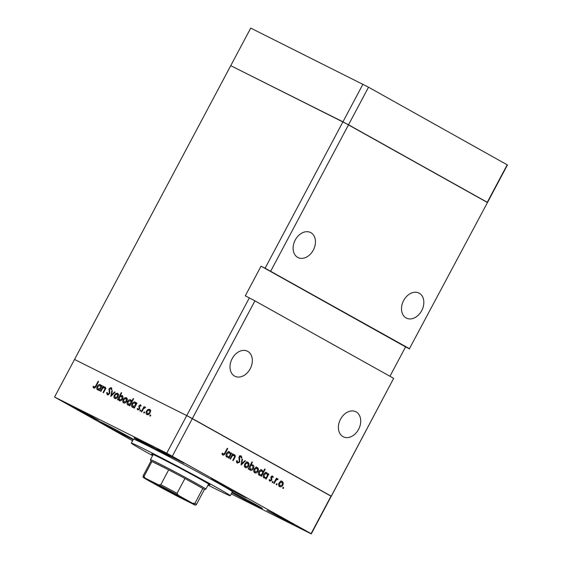 <?xml version="1.0" encoding="UTF-8"?>
<svg xmlns="http://www.w3.org/2000/svg" width="562" height="562" viewBox="0 0 562 562"><rect width="100%" height="100%" fill="white"/><g stroke="black" fill="none" stroke-linecap="round" stroke-linejoin="round"><path stroke-width="0.84" d="M409.438 348.672L487.465 202.545L409.438 348.672L265.109 268.207L342.946 121.821L487.465 202.545L507.444 164.954L368.524 87.201L250.722 28.1L230.736 65.684L342.946 121.821L362.933 84.23M270.701 271.179L368.524 87.201M231.27 493.879L311.278 533.9L393.66 378.345L331.264 496.316L186.746 415.592L166.759 453.176L54.556 397.046L74.535 359.455L186.746 415.592L74.535 359.455L230.736 65.684L348.545 124.785L487.275 202.278L507.261 164.694M419.245 293.209A14.008 10.341 -63.4 0 1 421.816 310.414A14.008 10.341 -63.4 0 1 406.403 318.106A14.008 10.341 -63.4 0 1 406.094 317.937A14.008 10.341 -63.4 0 1 403.53 300.74A14.008 10.341 -63.4 0 1 418.936 293.048A14.008 10.341 -63.4 0 1 419.245 293.209M310.863 232.668A14.008 10.341 -63.4 0 1 313.427 249.872A14.008 10.341 -63.4 0 1 298.022 257.558A14.008 10.341 -63.4 0 1 297.712 257.396A14.008 10.341 -63.4 0 1 295.141 240.199A14.008 10.341 -63.4 0 1 310.554 232.506A14.008 10.341 -63.4 0 1 310.863 232.668M247.751 351.362A14.008 10.341 -63.4 0 1 250.315 368.567A14.008 10.341 -63.4 0 1 234.909 376.259A14.008 10.341 -63.4 0 1 234.6 376.09A14.008 10.341 -63.4 0 1 232.036 358.893A14.008 10.341 -63.4 0 1 247.442 351.201A14.008 10.341 -63.4 0 1 247.751 351.362M356.132 411.904A14.008 10.341 -63.4 0 1 358.704 429.108A14.008 10.341 -63.4 0 1 343.291 436.8A14.008 10.341 -63.4 0 1 342.989 436.632A14.008 10.341 -63.4 0 1 340.417 419.435A14.008 10.341 -63.4 0 1 355.823 411.742A14.008 10.341 -63.4 0 1 356.132 411.904M389.951 376.273L405.567 346.902L261.056 266.184L245.278 295.858L249.331 297.888L186.746 415.592L192.345 418.557L254.93 300.853L393.66 378.345M405.567 346.902L409.621 348.932M249.331 297.888L254.93 300.853M261.056 266.184L265.109 268.207M208.404 484.367A33.053 0.752 -152 0 0 209.998 484.95A33.053 0.752 -152 0 0 191.691 474.426A33.053 0.752 -152 0 0 159.496 457.524A33.053 0.752 -152 0 0 151.621 453.913A33.053 0.752 -152 0 0 152.997 454.911M208.017 485.09A56.024 1.272 -152 0 0 216.939 489.607A56.024 1.272 -152 0 0 230.28 495.733A56.024 1.272 -152 0 0 199.257 477.897A56.024 1.272 -152 0 0 144.68 449.249A56.024 1.272 -152 0 0 131.339 443.123A56.024 1.272 -152 0 0 152.611 455.627M230.28 495.733L232.38 491.778A56.024 1.272 -152 0 0 216.714 482.379A20.169 0.457 -152 0 0 241.885 495.733A20.169 0.457 -152 0 0 246.69 497.939A20.169 0.457 -152 0 0 235.52 491.511A20.169 0.457 -152 0 0 215.871 481.198A20.169 0.457 -152 0 0 211.073 479A20.169 0.457 -152 0 0 216.714 482.379A56.024 1.272 -152 0 0 160.121 452.08A20.169 0.457 -152 0 0 164.919 454.525A20.169 0.457 -152 0 0 169.717 456.73A20.169 0.457 -152 0 0 158.554 450.31A20.169 0.457 -152 0 0 138.905 439.997A20.169 0.457 -152 0 0 134.1 437.791A20.169 0.457 -152 0 0 160.121 452.08A56.024 1.272 -152 0 0 146.787 445.294A56.024 1.272 -152 0 0 133.447 439.168L131.339 443.123M133.363 439.322A20.169 0.457 -152 0 0 103.921 423.523A20.169 0.457 -152 0 0 99.116 421.317A20.169 0.457 -152 0 0 110.285 427.745A20.169 0.457 -152 0 0 129.927 438.058A20.169 0.457 -152 0 0 133.194 439.646M231.916 492.656A20.169 0.457 -152 0 0 257.565 506.278A20.169 0.457 -152 0 0 262.37 508.484A20.169 0.457 -152 0 0 251.636 502.302A20.169 0.457 -152 0 0 232.218 492.08M160.83 450.654L183.943 463.2L165.607 453.815L157.227 449.003L160.83 450.654M95.168 418.943L98.772 420.594L90.398 415.782L72.055 406.389L95.168 418.943M290.168 522.899L293.771 524.55L285.398 519.738L267.055 510.345L290.168 522.899M100.886 391.426L100.465 391.208L103.155 386.15L103.577 386.361L103.092 387.274L104.939 386.93C105.775 387.632 105.754 388.707 104.869 390.147L103.499 392.726L103.071 392.515L104.897 388.96L104.539 387.52L102.649 388.272L100.886 391.426M105.579 388.096L104.539 387.52M107.272 394.84L106.632 392.606L107.223 392.459L107.644 394.131L109.197 393.421L109.147 388.609L111.171 387.576L111.81 389.382L111.199 389.614L110.742 388.265L109.583 388.792L109.618 393.639L107.216 394.812M110.84 396.4L111.887 390.52L112.351 390.752L111.536 395.009L114.648 391.897L115.105 392.128L110.84 396.4M117.732 393.337L118.484 394.763L117.999 396.8C117.051 398.353 115.99 398.922 114.824 398.507C113.805 397.826 113.672 396.66 114.423 395.009L115.849 393.449L117.683 393.309M126.527 397.741L127.279 399.161L126.794 401.198C125.846 402.75 124.785 403.319 123.626 402.912C122.6 402.23 122.467 401.064 123.219 399.406L124.645 397.847L126.478 397.713M132.428 407.317C131.41 406.614 131.276 405.441 132.028 403.783C132.99 402.237 134.058 401.675 135.231 402.083L136.081 403.811L136.58 402.87L137.002 403.087L134.318 408.145L133.889 407.935L134.353 407.057L132.386 407.288M150.012 416.112L149.921 415.332L150.623 414.953L150.707 415.725L150.012 416.112M149.822 409.396L150.574 410.815L150.089 412.852C149.141 414.405 148.08 414.974 146.921 414.559C145.895 413.885 145.762 412.719 146.513 411.061L147.939 409.501L149.773 409.361M143.879 413.042L143.795 412.269L144.497 411.89L144.582 412.663L143.879 413.042M141.779 411.876L141.35 411.665L144.041 406.607L144.469 406.818L144.069 407.562L145.354 407.148L145.635 407.506L145.115 407.928L143.682 408.476L141.779 411.876M140.057 411.131L139.973 410.358L140.676 409.979L140.76 410.752L140.057 411.131M137.746 409.972L137.121 408.792L137.648 408.462L138.048 409.34L139.095 408.834L139.018 405.659L140.598 404.766L141.097 405.933L140.577 406.221L140.268 405.392L139.453 405.848L139.531 409.017L137.718 409.958M127.939 405.069C126.921 404.373 126.787 403.193 127.539 401.535C128.501 399.996 129.569 399.427 130.742 399.835L131.571 401.605L133.18 398.584L133.601 398.795L129.822 405.897L129.4 405.687L129.864 404.809L127.897 405.047M122.158 395.55L122.08 395.507C123.106 396.203 123.24 397.383 122.488 399.041C121.525 400.58 120.458 401.149 119.285 400.741L118.434 399.013L117.936 399.954L117.514 399.737L121.287 392.634L121.708 392.852L120.135 395.81L122.13 395.529M97.612 389.895C96.587 389.199 96.453 388.019 97.205 386.361C98.167 384.822 99.235 384.253 100.408 384.668L101.265 386.389L101.757 385.455L102.186 385.665L99.495 390.723L99.067 390.513L99.537 389.635L97.563 389.873M93.685 388.047L92.969 386.677L93.503 386.27L94.086 387.344L95.695 385.89L98.139 381.282L98.568 381.493L96.081 386.171C95.47 387.625 94.676 388.244 93.685 388.047L93.685 388.04M54.556 397.046L132.583 440.791M234.178 455.297L232.211 455.937L230.448 459.084L229.991 458.831L232.682 453.773L233.139 454.026L232.654 454.939L234.593 454.721C235.492 455.515 235.492 456.625 234.607 458.058L233.237 460.643L232.78 460.39L234.607 456.829L234.178 455.297L232.773 454.595M236.518 461.852L237.649 462.421L239.264 461.802L239.068 456.787L241.175 455.866L241.899 457.791L241.26 457.988L240.747 456.548L239.538 457.011L239.714 462.062L237.269 463.13L236.539 460.756L237.15 460.643L237.684 462.435L236.335 461.76M240.747 456.548L239.384 455.866M241.084 465.027L242.018 458.985L242.51 459.266L241.779 463.636L244.969 460.636L245.461 460.91L241.084 465.027M244.821 463.854L246.282 462.336L248.13 462.287L249.092 463.903L248.643 465.989C247.687 467.528 246.585 468.041 245.348 467.528C244.252 466.741 244.077 465.519 244.821 463.854L245.271 464.107L245.727 466.924L244.372 466.249M254.221 469.101L255.682 467.591L257.537 467.542L258.499 469.158L258.049 471.237C257.087 472.783 255.991 473.295 254.748 472.775C253.652 471.996 253.476 470.766 254.221 469.101M267.912 474.665L268.411 473.731L268.868 473.984L266.177 479.042L265.721 478.789L266.191 477.918L264.168 478.037C263.072 477.229 262.897 475.993 263.641 474.328C264.611 472.797 265.721 472.291 266.964 472.804L267.912 474.665L267.35 474.384M282.89 488.497L282.777 487.683L283.508 487.345L283.62 488.153L282.89 488.497M172.358 456.147L192.345 418.557L331.074 496.049L311.088 533.64L166.759 453.176M279.054 482.976L280.515 481.465L282.37 481.416L283.332 483.032L282.883 485.111C281.92 486.657 280.824 487.17 279.588 486.65C278.485 485.863 278.309 484.641 279.054 482.976M276.342 484.837L276.23 484.023L276.954 483.685L277.073 484.493L276.342 484.837M274.151 483.503L273.701 483.243L276.392 478.185L276.841 478.438L276.448 479.182L277.79 478.852L278.092 479.246L277.558 479.646L276.061 480.11L274.151 483.503M272.324 482.589L272.205 481.782L272.935 481.437L273.048 482.252L272.324 482.589M271.06 476.815L272.703 476.014L273.265 477.257L272.725 477.524L272.373 476.632L271.53 477.047L271.706 480.348L269.844 481.205L269.156 479.934L269.704 479.632L270.153 480.573L271.235 480.124L270.814 477.693L271.06 476.815L271.53 477.047M263.093 472.031L264.702 469.01L265.152 469.263L261.379 476.365L260.923 476.112L261.386 475.234L259.37 475.354C258.274 474.553 258.099 473.316 258.843 471.644C259.813 470.12 260.916 469.614 262.166 470.127L263.093 472.031L262.566 471.764M249.163 468.329L248.671 469.263L248.214 469.01L251.987 461.908L252.443 462.161L250.87 465.125L252.914 464.957C254.01 465.765 254.186 466.994 253.448 468.666C252.471 470.197 251.362 470.703 250.111 470.19L248.699 468.097M230.694 453.878L231.193 452.937L231.642 453.197L228.952 458.255L228.502 458.002L228.966 457.124L226.943 457.243C225.847 456.442 225.671 455.206 226.416 453.534C227.385 452.01 228.495 451.504 229.746 452.017L230.694 453.878L230.132 453.597M223.156 454.321L224.807 452.93L227.252 448.321L227.708 448.574L225.222 453.253C224.624 454.714 223.802 455.304 222.756 455.016L221.955 453.541L222.51 453.155L223.156 454.321L221.997 453.745M282.756 487.725L283.62 488.153M281.021 480.735L281.983 482.358M282.609 482.667L283.332 483.032M282.419 484.88L282.883 485.111M278.675 485.406L279.918 486.025L279.047 486.207M279.047 483.004L279.511 483.236L279.918 486.025L282.426 484.866L282.04 482.034L280.642 481.332M280.712 481.367L281.962 481.992M279.918 486.025L278.612 485.378M282.04 482.034L279.511 483.236M276.209 484.065L277.073 484.493M276.378 478.206L276.841 478.438M275.984 478.95L276.448 479.182M277.185 478.796L278.092 479.246M276.63 479.056L277.375 479.428M275.513 479.836L276.061 480.11M272.191 481.817L273.048 482.252M271.811 476.028L271.889 476.393M272.612 476.934L273.265 477.257M271.53 476.211L272.373 476.632M270.87 477.307L271.411 477.574M271.256 479.126L271.952 479.47M271.242 480.117L271.706 480.348M269.76 480.377L269.31 480.608M269.163 480.081L270.153 480.573M268.404 473.752L268.868 473.984M265.496 477.567L266.191 477.918M264.491 477.412L263.641 477.595M265.615 472.129L266.564 473.991M267.062 476.274C267.638 474.981 267.498 474.04 266.641 473.429L264.091 474.588L264.512 477.426C265.475 477.841 266.325 477.454 267.062 476.274M265.292 472.761L266.641 473.429M263.269 476.801L264.512 477.426M263.627 474.356L264.091 474.588M264.688 469.031L265.152 469.263M260.698 474.89L261.386 475.234M259.693 474.735L258.843 474.911M260.817 469.453L261.744 471.356M262.264 473.59C262.84 472.305 262.7 471.356 261.843 470.752L259.293 471.904L259.714 474.742C260.677 475.157 261.527 474.778 262.264 473.59M260.494 470.078L261.843 470.752M258.471 474.124L259.714 474.742M258.829 471.673L259.293 471.904M256.181 466.86L257.143 468.483M257.775 468.799L258.499 469.158M257.579 471.005L258.049 471.237M253.841 471.532L255.078 472.157L254.214 472.333M254.207 469.129L254.67 469.361L255.078 472.157L257.593 470.991L257.206 468.16L255.808 467.465M255.879 467.5L257.129 468.125M255.078 472.157L253.778 471.504M257.206 468.16L254.67 469.361M251.98 461.929L252.443 462.161M250.406 464.893L250.87 465.125M252.099 464.739L252.457 465.519M252.977 468.434L253.448 468.666M249.556 466.495L250.02 466.727L250.441 469.565L249.584 469.734M249.226 468.954L250.441 469.565L252.991 468.413L252.57 465.575C251.607 465.16 250.757 465.547 250.02 466.727M251.27 464.922L252.57 465.575M246.781 461.613L247.744 463.228M248.369 463.545L249.092 463.903M248.179 465.757L248.643 465.989M245.664 466.896L244.814 467.078M244.435 466.284L245.678 466.903L248.186 465.736L247.8 462.905L246.402 462.21M246.472 462.245L247.723 462.87M247.8 462.905L245.271 464.107M242.018 459.013L242.51 459.266M241.288 463.383L241.779 463.636M244.948 460.65L245.461 460.91M240.332 455.74L240.515 456.435M241.231 457.461L241.899 457.791M239.707 456.028L240.726 456.541M239.075 456.78L239.538 457.011M238.794 457.791L239.398 458.093M238.934 458.775L239.707 459.161M239.25 461.831L239.714 462.062M237.487 462.336L236.75 462.61M232.675 453.794L233.139 454.026M232.183 454.707L232.654 454.939M233.729 454.532L233.933 455.178M233.033 454.728L234.08 455.248M231.677 455.67L232.211 455.937M231.179 452.958L231.642 453.197M228.27 456.78L228.966 457.124M227.273 456.625L226.423 456.801M228.39 451.342L229.345 453.197M229.844 455.48C230.42 454.194 230.28 453.246 229.415 452.642L226.865 453.794L227.294 456.632C228.249 457.047 229.099 456.66 229.844 455.48M228.074 451.967L229.415 452.642M226.05 456.014L227.294 456.632M226.402 453.562L226.865 453.794M227.245 448.343L227.708 448.574M222.805 454.152L222.229 454.454M221.969 453.583L222.875 454.04M150.693 415.761L149.921 415.332M148.579 409.86L147.939 409.501M149.717 410.141L150.356 409.972M147.701 414.728L147.504 414.082M150.075 412.873L149.373 409.944L146.935 411.279L146.513 411.061M149.394 409.958L150.841 410.766M150.553 410.604L149.408 409.965M148.354 414.559L147.244 413.941L149.661 412.641M146.935 411.279L147.223 413.927L148.663 414.735M144.56 412.698L143.795 412.269M144.455 406.839L144.041 406.607M144.455 407.78L144.069 407.562M140.739 410.787L139.973 410.358M141.09 405.848L140.268 405.392M137.901 409.234L137.121 408.792M138.87 409.796L138.048 409.34M139.509 409.059L139.095 408.834M139.72 408.56L139.236 408.293M139.783 407.949L138.99 407.506M139.453 406.902L138.758 406.516M139.432 405.89L139.018 405.659M136.995 403.102L136.58 402.87M134.768 407.288L134.353 407.057M133.229 407.478L133.025 406.839M135.646 405.645L134.901 402.708L132.449 404.001L132.028 403.783M135.238 402.891L135.885 402.736M136.496 404.043L136.081 403.811M136.411 403.551L134.901 402.708M136.067 403.354L135.013 402.771M133.875 407.317L132.773 406.698L135.231 405.413M132.449 404.001L132.773 406.698M133.594 398.816L133.18 398.584M130.279 405.04L129.864 404.809M128.74 405.23L128.536 404.598M131.157 403.397L130.412 400.46L127.96 401.753L127.539 401.535M130.749 400.65L131.375 400.488M131.986 401.837L131.571 401.605M131.922 401.303L130.412 400.46M131.55 401.092L130.525 400.523M129.386 405.069L128.284 404.457L130.742 403.165M127.96 401.753L128.284 404.457M125.284 398.205L124.645 397.847M126.422 398.486L127.061 398.317M124.406 403.073L124.209 402.427M123.633 399.638L123.219 399.406M126.366 400.987L126.078 398.289L123.64 399.624L123.949 402.287L126.366 400.987L126.78 401.219M127.258 398.95L126.078 398.289M121.701 392.866L121.287 392.634M120.661 396.105L120.135 395.81M122.109 396.329L122.741 396.168M120.071 400.896L119.896 400.277M118.982 399.322L118.434 399.013M119.285 397.411L119.615 400.116L122.066 398.823L121.743 396.126L119.285 397.411M122.938 396.793L121.743 396.126M122.481 399.055L122.066 398.823M116.489 393.807L115.849 393.449M117.627 394.081L118.266 393.92M115.61 398.676L115.414 398.029M114.838 395.241L114.423 395.009M117.57 396.589L117.282 393.892L114.845 395.227L115.154 397.889L117.57 396.589L117.985 396.821M118.744 394.714L117.282 393.892M118.456 394.552L117.317 393.913M112.344 390.773L111.887 390.52M111.979 395.255L111.536 395.009M115.091 392.15L114.648 391.897M108.115 394.924L108.023 394.341M107.187 392.915L106.632 392.606M108.649 394.693L107.644 394.131M109.611 393.653L109.197 393.421M109.878 392.929L109.386 392.655M109.492 390.154L108.845 389.796M109.562 388.841L109.147 388.609M111.304 388.574L111.733 388.349M111.803 388.855L110.742 388.265M103.57 386.382L103.155 386.15M103.57 387.541L103.092 387.274M105.031 387.794L105.508 387.625M105.326 389.199L104.897 388.96M102.172 385.687L101.757 385.455M99.952 389.866L99.537 389.635M98.406 390.063L98.202 389.424M100.823 388.223L100.085 385.286L97.626 386.579L97.205 386.361M100.415 385.476L101.069 385.314M101.68 386.621L101.265 386.389M101.589 386.129L100.085 385.286M101.244 385.939L100.191 385.349M99.06 389.895L97.957 389.283L100.408 387.998M97.626 386.579L97.957 389.283M98.554 381.514L98.139 381.282M94.542 388.068L94.423 387.534M93.903 387.197L92.969 386.677M94.95 387.829L94.086 387.344M155.442 483.482A21.405 0.485 28 0 1 176.089 494.314A21.405 0.485 28 0 1 188.137 501.227A21.405 0.485 28 0 1 183.043 498.901A21.405 0.485 28 0 1 161.996 487.851A21.405 0.485 28 0 1 150.356 481.135A21.405 0.485 28 0 1 155.442 483.482M205.868 489.116L204.364 489.572A30.257 0.688 -152 0 0 202.819 488.469L184.94 478.487A30.257 0.688 -152 0 0 168.677 469.86A30.257 0.688 -152 0 0 158.147 464.465A30.257 0.688 -152 0 0 151.951 461.493A30.257 0.688 -152 0 0 150.939 461.163L150.475 459.66A31.374 0.71 28 0 1 150.475 459.646A31.374 0.71 28 0 1 157.95 463.074A31.374 0.71 28 0 1 188.509 479.112A31.374 0.71 28 0 1 205.882 489.102A31.374 0.71 28 0 1 205.868 489.116L208.621 483.952M158.66 484.887L160.788 484.697L168.677 469.86L151.951 461.493L144.062 476.33L145.137 478.122A29.133 0.66 -152 0 0 145.79 479.035L160.24 487.113A29.133 0.66 -152 0 0 179.819 497.496L193.342 504.254A29.133 0.66 -152 0 0 192.689 503.341L178.238 495.27A29.133 0.66 -152 0 0 158.66 484.887L145.137 478.122M192.689 503.341L194.93 503.306L202.819 488.469A30.257 0.688 -152 0 0 184.94 478.487L177.051 493.324L178.238 495.27M145.79 479.035L145.691 478.979C141.757 476.19 143.514 478.269 143.05 476A30.257 0.688 28 0 1 144.062 476.33M179.819 497.496L160.24 487.113M194.93 503.306A30.257 0.688 28 0 1 196.482 504.402C195.913 505.322 194.909 505.294 193.461 504.318L193.342 504.254M156.18 483.854A20.731 0.471 -152 0 0 182.622 497.911M274.593 481.564L275.057 481.803M270.835 477.981L271.664 478.388M234.143 457.826L234.607 458.058M230.954 457.025L231.418 457.257M224.758 453.021L225.222 453.253M109.857 391.531L109.126 391.124M104.75 390.365L104.335 390.133M96.109 386.122L95.695 385.89M160.788 484.697A30.257 0.688 28 0 1 177.051 493.324M126.099 398.303L127.546 399.111M104.553 387.527L106 388.335M150.475 459.646L153.215 454.489M204.371 489.565L196.482 504.402M150.939 461.163L143.05 476"/></g></svg>
